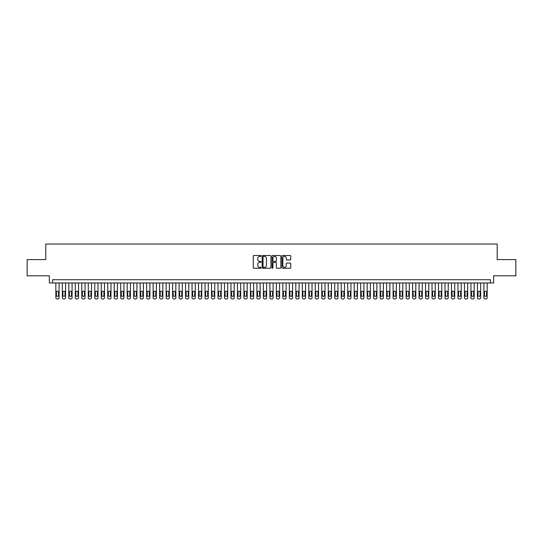 <?xml version="1.0" encoding="UTF-8"?>
<svg xmlns="http://www.w3.org/2000/svg" width="543" height="543" viewBox="0 0 543 543"><rect width="100%" height="100%" fill="white"/><g stroke="black" fill="none" stroke-linecap="round" stroke-linejoin="round"><path stroke-width="0.81" d="M261.122 255.95A0.448 0.448 0 0 0 260.681 255.502L253.914 255.502A0.638 0.638 0 0 0 253.276 256.14L253.276 267.597A0.638 0.638 0 0 0 253.914 268.235L260.681 268.235A0.448 0.448 0 0 0 261.122 267.787A0.448 0.448 0 0 0 260.681 267.346L259.805 267.346A2.036 2.036 0 0 1 257.762 265.31L257.762 264.353A2.036 2.036 0 0 1 259.805 262.317L260.681 262.317A0.448 0.448 0 0 0 261.122 261.869A0.448 0.448 0 0 0 260.681 261.421L259.805 261.421A2.036 2.036 0 0 1 257.762 259.384L257.762 258.434A2.036 2.036 0 0 1 259.805 256.391L260.681 256.391A0.448 0.448 0 0 0 261.122 255.95M290.105 259.988A0.638 0.638 0 0 0 290.743 259.357L290.743 256.14A0.638 0.638 0 0 0 290.105 255.502L282.591 255.502A0.638 0.638 0 0 0 281.96 256.14L281.96 267.597A0.638 0.638 0 0 0 282.591 268.235L290.105 268.235A0.638 0.638 0 0 0 290.743 267.597L290.743 263.715A0.638 0.638 0 0 0 290.105 263.077L286.887 263.077A0.638 0.638 0 0 0 286.256 263.715L286.256 265.642A1.704 1.704 0 0 1 284.552 267.346A1.704 1.704 0 0 1 282.849 265.642L282.849 258.095A1.704 1.704 0 0 1 284.552 256.391A1.704 1.704 0 0 1 286.256 258.095L286.256 259.357A0.638 0.638 0 0 0 286.887 259.988L290.105 259.988M490.397 282.951L493.635 282.951L493.635 275.81L515.85 275.81L515.85 259.602L497.205 259.602L497.205 244.031L45.795 244.031L45.795 259.602L27.15 259.602L27.15 275.81L49.365 275.81L49.365 282.951L490.397 282.951L490.397 279.706L52.603 279.706L52.603 282.951M270.943 256.14A0.638 0.638 0 0 0 270.305 255.502L262.792 255.502A0.638 0.638 0 0 0 262.16 256.14L262.16 267.597A0.638 0.638 0 0 0 262.792 268.235L270.305 268.235A0.638 0.638 0 0 0 270.943 267.597L270.943 256.14M272.695 255.502L280.208 255.502A0.638 0.638 0 0 1 280.84 256.14L280.84 267.597A0.638 0.638 0 0 1 280.208 268.235L276.991 268.235A0.638 0.638 0 0 1 276.353 267.597L276.353 262.948A0.638 0.638 0 0 0 275.715 262.317L273.584 262.317A0.638 0.638 0 0 0 272.946 262.948L272.946 267.787A0.448 0.448 0 0 1 272.505 268.235A0.448 0.448 0 0 1 272.057 267.787L272.057 256.14A0.638 0.638 0 0 1 272.695 255.502M263.498 256.391A0.448 0.448 0 0 0 263.05 256.839L263.05 266.898A0.448 0.448 0 0 0 263.498 267.346L264.421 267.346A2.036 2.036 0 0 0 266.457 265.31L266.457 258.434A2.036 2.036 0 0 0 264.421 256.391L263.498 256.391M276.353 258.129A1.704 1.704 0 0 0 274.649 256.425A1.704 1.704 0 0 0 272.946 258.129L272.946 260.789A0.638 0.638 0 0 0 273.584 261.421L275.715 261.421A0.638 0.638 0 0 0 276.353 260.789L276.353 258.129M59.092 282.951L59.092 297.673A1.296 1.296 90.6 0 1 57.796 298.969L57.144 298.969A1.296 1.296 90.6 0 1 55.848 297.673L55.848 282.951M58.508 295.338L58.508 292.222A1.038 1.038 90.6 0 0 57.47 291.184A1.038 1.038 90.6 0 0 56.431 292.222L56.431 295.338A1.038 1.038 90.6 0 0 57.47 296.369A1.038 1.038 90.6 0 0 58.508 295.338M65.581 282.951L65.581 297.673A1.296 1.296 90.6 0 1 64.278 298.969L63.633 298.969A1.296 1.296 90.6 0 1 62.336 297.673L62.336 282.951M64.997 295.338L64.997 292.222A1.038 1.038 90.6 0 0 63.959 291.184A1.038 1.038 90.6 0 0 62.92 292.222L62.92 295.338A1.038 1.038 90.6 0 0 63.959 296.369A1.038 1.038 90.6 0 0 64.997 295.338M72.063 282.951L72.063 297.673A1.296 1.296 90.6 0 1 70.766 298.969L70.115 298.969A1.296 1.296 90.6 0 1 68.818 297.673L68.818 282.951M71.479 295.338L71.479 292.222A1.038 1.038 90.6 0 0 70.441 291.184A1.038 1.038 90.6 0 0 69.402 292.222L69.402 295.338A1.038 1.038 90.6 0 0 70.441 296.369A1.038 1.038 90.6 0 0 71.479 295.338M78.552 282.951L78.552 297.673A1.296 1.296 90.6 0 1 77.255 298.969L76.604 298.969A1.296 1.296 90.6 0 1 75.307 297.673L75.307 282.951M77.968 295.338L77.968 292.222A1.038 1.038 90.6 0 0 76.93 291.184A1.038 1.038 90.6 0 0 75.891 292.222L75.891 295.338A1.038 1.038 90.6 0 0 76.93 296.369A1.038 1.038 90.6 0 0 77.968 295.338M85.034 282.951L85.034 297.673A1.296 1.296 90.6 0 1 83.737 298.969L83.093 298.969A1.296 1.296 90.6 0 1 81.789 297.673L81.789 282.951M84.45 295.338L84.45 292.222A1.038 1.038 90.6 0 0 83.412 291.184A1.038 1.038 90.6 0 0 82.373 292.222L82.373 295.338A1.038 1.038 90.6 0 0 83.412 296.369A1.038 1.038 90.6 0 0 84.45 295.338M91.523 282.951L91.523 297.673A1.296 1.296 90.6 0 1 90.226 298.969L89.575 298.969A1.296 1.296 90.6 0 1 88.278 297.673L88.278 282.951M90.939 295.338L90.939 292.222A1.038 1.038 90.6 0 0 89.9 291.184A1.038 1.038 90.6 0 0 88.862 292.222L88.862 295.338A1.038 1.038 90.6 0 0 89.9 296.369A1.038 1.038 90.6 0 0 90.939 295.338M98.005 282.951L98.005 297.673A1.296 1.296 90.6 0 1 96.708 298.969L96.063 298.969A1.296 1.296 90.6 0 1 94.767 297.673L94.767 282.951M97.421 295.338L97.421 292.222A1.038 1.038 90.6 0 0 96.382 291.184A1.038 1.038 90.6 0 0 95.351 292.222L95.351 295.338A1.038 1.038 90.6 0 0 96.382 296.369A1.038 1.038 90.6 0 0 97.421 295.338M104.494 282.951L104.494 297.673A1.296 1.296 90.6 0 1 103.197 298.969L102.546 298.969A1.296 1.296 90.6 0 1 101.249 297.673L101.249 282.951M103.91 295.338L103.91 292.222A1.038 1.038 90.6 0 0 102.871 291.184A1.038 1.038 90.6 0 0 101.833 292.222L101.833 295.338A1.038 1.038 90.6 0 0 102.871 296.369A1.038 1.038 90.6 0 0 103.91 295.338M110.976 282.951L110.976 297.673A1.296 1.296 90.6 0 1 109.679 298.969L109.034 298.969A1.296 1.296 90.6 0 1 107.738 297.673L107.738 282.951M110.392 295.338L110.392 292.222A1.038 1.038 90.6 0 0 109.353 291.184A1.038 1.038 90.6 0 0 108.322 292.222L108.322 295.338A1.038 1.038 90.6 0 0 109.353 296.369A1.038 1.038 90.6 0 0 110.392 295.338M117.464 282.951L117.464 297.673A1.296 1.296 90.6 0 1 116.168 298.969L115.516 298.969A1.296 1.296 90.6 0 1 114.22 297.673L114.22 282.951M116.881 295.338L116.881 292.222A1.038 1.038 90.6 0 0 115.842 291.184A1.038 1.038 90.6 0 0 114.804 292.222L114.804 295.338A1.038 1.038 90.6 0 0 115.842 296.369A1.038 1.038 90.6 0 0 116.881 295.338M123.947 282.951L123.947 297.673A1.296 1.296 90.6 0 1 122.65 298.969L122.005 298.969A1.296 1.296 90.6 0 1 120.709 297.673L120.709 282.951M123.363 295.338L123.363 292.222A1.038 1.038 90.6 0 0 122.331 291.184A1.038 1.038 90.6 0 0 121.293 292.222L121.293 295.338A1.038 1.038 90.6 0 0 122.331 296.369A1.038 1.038 90.6 0 0 123.363 295.338M130.435 282.951L130.435 297.673A1.296 1.296 90.6 0 1 129.139 298.969L128.487 298.969A1.296 1.296 90.6 0 1 127.191 297.673L127.191 282.951M129.852 295.338L129.852 292.222A1.038 1.038 90.6 0 0 128.813 291.184A1.038 1.038 90.6 0 0 127.775 292.222L127.775 295.338A1.038 1.038 90.6 0 0 128.813 296.369A1.038 1.038 90.6 0 0 129.852 295.338M136.924 282.951L136.924 297.673A1.296 1.296 90.6 0 1 135.621 298.969L134.976 298.969A1.296 1.296 90.6 0 1 133.68 297.673L133.68 282.951M136.341 295.338L136.341 292.222A1.038 1.038 90.6 0 0 135.302 291.184A1.038 1.038 90.6 0 0 134.264 292.222L134.264 295.338A1.038 1.038 90.6 0 0 135.302 296.369A1.038 1.038 90.6 0 0 136.341 295.338M143.406 282.951L143.406 297.673A1.296 1.296 90.6 0 1 142.11 298.969L141.458 298.969A1.296 1.296 90.6 0 1 140.162 297.673L140.162 282.951M142.823 295.338L142.823 292.222A1.038 1.038 90.6 0 0 141.784 291.184A1.038 1.038 90.6 0 0 140.746 292.222L140.746 295.338A1.038 1.038 90.6 0 0 141.784 296.369A1.038 1.038 90.6 0 0 142.823 295.338M149.895 282.951L149.895 297.673A1.296 1.296 90.6 0 1 148.599 298.969L147.947 298.969A1.296 1.296 90.6 0 1 146.651 297.673L146.651 282.951M149.311 295.338L149.311 292.222A1.038 1.038 90.6 0 0 148.273 291.184A1.038 1.038 90.6 0 0 147.234 292.222L147.234 295.338A1.038 1.038 90.6 0 0 148.273 296.369A1.038 1.038 90.6 0 0 149.311 295.338M156.377 282.951L156.377 297.673A1.296 1.296 90.6 0 1 155.081 298.969L154.429 298.969A1.296 1.296 90.6 0 1 153.133 297.673L153.133 282.951M155.793 295.338L155.793 292.222A1.038 1.038 90.6 0 0 154.755 291.184A1.038 1.038 90.6 0 0 153.717 292.222L153.717 295.338A1.038 1.038 90.6 0 0 154.755 296.369A1.038 1.038 90.6 0 0 155.793 295.338M162.866 282.951L162.866 297.673A1.296 1.296 90.6 0 1 161.57 298.969L160.918 298.969A1.296 1.296 90.6 0 1 159.622 297.673L159.622 282.951M162.282 295.338L162.282 292.222A1.038 1.038 90.6 0 0 161.244 291.184A1.038 1.038 90.6 0 0 160.205 292.222L160.205 295.338A1.038 1.038 90.6 0 0 161.244 296.369A1.038 1.038 90.6 0 0 162.282 295.338M169.348 282.951L169.348 297.673A1.296 1.296 90.6 0 1 168.052 298.969L167.407 298.969A1.296 1.296 90.6 0 1 166.104 297.673L166.104 282.951M168.764 295.338L168.764 292.222A1.038 1.038 90.6 0 0 167.726 291.184A1.038 1.038 90.6 0 0 166.687 292.222L166.687 295.338A1.038 1.038 90.6 0 0 167.726 296.369A1.038 1.038 90.6 0 0 168.764 295.338M175.837 282.951L175.837 297.673A1.296 1.296 90.6 0 1 174.541 298.969L173.889 298.969A1.296 1.296 90.6 0 1 172.593 297.673L172.593 282.951M175.253 295.338L175.253 292.222A1.038 1.038 90.6 0 0 174.215 291.184A1.038 1.038 90.6 0 0 173.176 292.222L173.176 295.338A1.038 1.038 90.6 0 0 174.215 296.369A1.038 1.038 90.6 0 0 175.253 295.338M182.319 282.951L182.319 297.673A1.296 1.296 90.6 0 1 181.023 298.969L180.378 298.969A1.296 1.296 90.6 0 1 179.081 297.673L179.081 282.951M181.735 295.338L181.735 292.222A1.038 1.038 90.6 0 0 180.697 291.184A1.038 1.038 90.6 0 0 179.665 292.222L179.665 295.338A1.038 1.038 90.6 0 0 180.697 296.369A1.038 1.038 90.6 0 0 181.735 295.338M188.808 282.951L188.808 297.673A1.296 1.296 90.6 0 1 187.511 298.969L186.86 298.969A1.296 1.296 90.6 0 1 185.563 297.673L185.563 282.951M188.224 295.338L188.224 292.222A1.038 1.038 90.6 0 0 187.186 291.184A1.038 1.038 90.6 0 0 186.147 292.222L186.147 295.338A1.038 1.038 90.6 0 0 187.186 296.369A1.038 1.038 90.6 0 0 188.224 295.338M195.29 282.951L195.29 297.673A1.296 1.296 90.6 0 1 193.994 298.969L193.349 298.969A1.296 1.296 90.6 0 1 192.052 297.673L192.052 282.951M194.706 295.338L194.706 292.222A1.038 1.038 90.6 0 0 193.675 291.184A1.038 1.038 90.6 0 0 192.636 292.222L192.636 295.338A1.038 1.038 90.6 0 0 193.675 296.369A1.038 1.038 90.6 0 0 194.706 295.338M201.779 282.951L201.779 297.673A1.296 1.296 90.6 0 1 200.482 298.969L199.831 298.969A1.296 1.296 90.6 0 1 198.534 297.673L198.534 282.951M201.195 295.338L201.195 292.222A1.038 1.038 90.6 0 0 200.157 291.184A1.038 1.038 90.6 0 0 199.118 292.222L199.118 295.338A1.038 1.038 90.6 0 0 200.157 296.369A1.038 1.038 90.6 0 0 201.195 295.338M208.261 282.951L208.261 297.673A1.296 1.296 90.6 0 1 206.964 298.969L206.32 298.969A1.296 1.296 90.6 0 1 205.023 297.673L205.023 282.951M207.677 295.338L207.677 292.222A1.038 1.038 90.6 0 0 206.645 291.184A1.038 1.038 90.6 0 0 205.607 292.222L205.607 295.338A1.038 1.038 90.6 0 0 206.645 296.369A1.038 1.038 90.6 0 0 207.677 295.338M214.75 282.951L214.75 297.673A1.296 1.296 90.6 0 1 213.453 298.969L212.802 298.969A1.296 1.296 90.6 0 1 211.505 297.673L211.505 282.951M214.166 295.338L214.166 292.222A1.038 1.038 90.6 0 0 213.127 291.184A1.038 1.038 90.6 0 0 212.089 292.222L212.089 295.338A1.038 1.038 90.6 0 0 213.127 296.369A1.038 1.038 90.6 0 0 214.166 295.338M221.239 282.951L221.239 297.673A1.296 1.296 90.6 0 1 219.935 298.969L219.291 298.969A1.296 1.296 90.6 0 1 217.994 297.673L217.994 282.951M220.655 295.338L220.655 292.222A1.038 1.038 90.6 0 0 219.616 291.184A1.038 1.038 90.6 0 0 218.578 292.222L218.578 295.338A1.038 1.038 90.6 0 0 219.616 296.369A1.038 1.038 90.6 0 0 220.655 295.338M227.721 282.951L227.721 297.673A1.296 1.296 90.6 0 1 226.424 298.969L225.773 298.969A1.296 1.296 90.6 0 1 224.476 297.673L224.476 282.951M227.137 295.338L227.137 292.222A1.038 1.038 90.6 0 0 226.098 291.184A1.038 1.038 90.6 0 0 225.06 292.222L225.06 295.338A1.038 1.038 90.6 0 0 226.098 296.369A1.038 1.038 90.6 0 0 227.137 295.338M234.209 282.951L234.209 297.673A1.296 1.296 90.6 0 1 232.913 298.969L232.261 298.969A1.296 1.296 90.6 0 1 230.965 297.673L230.965 282.951M233.626 295.338L233.626 292.222A1.038 1.038 90.6 0 0 232.587 291.184A1.038 1.038 90.6 0 0 231.549 292.222L231.549 295.338A1.038 1.038 90.6 0 0 232.587 296.369A1.038 1.038 90.6 0 0 233.626 295.338M240.692 282.951L240.692 297.673A1.296 1.296 90.6 0 1 239.395 298.969L238.75 298.969A1.296 1.296 90.6 0 1 237.447 297.673L237.447 282.951M240.108 295.338L240.108 292.222A1.038 1.038 90.6 0 0 239.069 291.184A1.038 1.038 90.6 0 0 238.031 292.222L238.031 295.338A1.038 1.038 90.6 0 0 239.069 296.369A1.038 1.038 90.6 0 0 240.108 295.338M247.18 282.951L247.18 297.673A1.296 1.296 90.6 0 1 245.884 298.969L245.232 298.969A1.296 1.296 90.6 0 1 243.936 297.673L243.936 282.951M246.597 295.338L246.597 292.222A1.038 1.038 90.6 0 0 245.558 291.184A1.038 1.038 90.6 0 0 244.52 292.222L244.52 295.338A1.038 1.038 90.6 0 0 245.558 296.369A1.038 1.038 90.6 0 0 246.597 295.338M253.662 282.951L253.662 297.673A1.296 1.296 90.6 0 1 252.366 298.969L251.721 298.969A1.296 1.296 90.6 0 1 250.418 297.673L250.418 282.951M253.079 295.338L253.079 292.222A1.038 1.038 90.6 0 0 252.04 291.184A1.038 1.038 90.6 0 0 251.002 292.222L251.002 295.338A1.038 1.038 90.6 0 0 252.04 296.369A1.038 1.038 90.6 0 0 253.079 295.338M260.151 282.951L260.151 297.673A1.296 1.296 90.6 0 1 258.855 298.969L258.203 298.969A1.296 1.296 90.6 0 1 256.907 297.673L256.907 282.951M259.568 295.338L259.568 292.222A1.038 1.038 90.6 0 0 258.529 291.184A1.038 1.038 90.6 0 0 257.491 292.222L257.491 295.338A1.038 1.038 90.6 0 0 258.529 296.369A1.038 1.038 90.6 0 0 259.568 295.338M266.633 282.951L266.633 297.673A1.296 1.296 90.6 0 1 265.337 298.969L264.692 298.969A1.296 1.296 90.6 0 1 263.396 297.673L263.396 282.951M266.05 295.338L266.05 292.222A1.038 1.038 90.6 0 0 265.011 291.184A1.038 1.038 90.6 0 0 263.979 292.222L263.979 295.338A1.038 1.038 90.6 0 0 265.011 296.369A1.038 1.038 90.6 0 0 266.05 295.338M273.122 282.951L273.122 297.673A1.296 1.296 90.6 0 1 271.826 298.969L271.174 298.969A1.296 1.296 90.6 0 1 269.878 297.673L269.878 282.951M272.538 295.338L272.538 292.222A1.038 1.038 90.6 0 0 271.5 291.184A1.038 1.038 90.6 0 0 270.462 292.222L270.462 295.338A1.038 1.038 90.6 0 0 271.5 296.369A1.038 1.038 90.6 0 0 272.538 295.338M279.604 282.951L279.604 297.673A1.296 1.296 90.6 0 1 278.308 298.969L277.663 298.969A1.296 1.296 90.6 0 1 276.367 297.673L276.367 282.951M279.021 295.338L279.021 292.222A1.038 1.038 90.6 0 0 277.989 291.184A1.038 1.038 90.6 0 0 276.95 292.222L276.95 295.338A1.038 1.038 90.6 0 0 277.989 296.369A1.038 1.038 90.6 0 0 279.021 295.338M286.093 282.951L286.093 297.673A1.296 1.296 90.6 0 1 284.797 298.969L284.145 298.969A1.296 1.296 90.6 0 1 282.849 297.673L282.849 282.951M285.509 295.338L285.509 292.222A1.038 1.038 90.6 0 0 284.471 291.184A1.038 1.038 90.6 0 0 283.432 292.222L283.432 295.338A1.038 1.038 90.6 0 0 284.471 296.369A1.038 1.038 90.6 0 0 285.509 295.338M292.582 282.951L292.582 297.673A1.296 1.296 90.6 0 1 291.279 298.969L290.634 298.969A1.296 1.296 90.6 0 1 289.338 297.673L289.338 282.951M291.998 295.338L291.998 292.222A1.038 1.038 90.6 0 0 290.96 291.184A1.038 1.038 90.6 0 0 289.921 292.222L289.921 295.338A1.038 1.038 90.6 0 0 290.96 296.369A1.038 1.038 90.6 0 0 291.998 295.338M299.064 282.951L299.064 297.673A1.296 1.296 90.6 0 1 297.768 298.969L297.116 298.969A1.296 1.296 90.6 0 1 295.82 297.673L295.82 282.951M298.48 295.338L298.48 292.222A1.038 1.038 90.6 0 0 297.442 291.184A1.038 1.038 90.6 0 0 296.403 292.222L296.403 295.338A1.038 1.038 90.6 0 0 297.442 296.369A1.038 1.038 90.6 0 0 298.48 295.338M305.553 282.951L305.553 297.673A1.296 1.296 90.6 0 1 304.25 298.969L303.605 298.969A1.296 1.296 90.6 0 1 302.308 297.673L302.308 282.951M304.969 295.338L304.969 292.222A1.038 1.038 90.6 0 0 303.931 291.184A1.038 1.038 90.6 0 0 302.892 292.222L302.892 295.338A1.038 1.038 90.6 0 0 303.931 296.369A1.038 1.038 90.6 0 0 304.969 295.338M312.035 282.951L312.035 297.673A1.296 1.296 90.6 0 1 310.739 298.969L310.087 298.969A1.296 1.296 90.6 0 1 308.791 297.673L308.791 282.951M311.451 295.338L311.451 292.222A1.038 1.038 90.6 0 0 310.413 291.184A1.038 1.038 90.6 0 0 309.374 292.222L309.374 295.338A1.038 1.038 90.6 0 0 310.413 296.369A1.038 1.038 90.6 0 0 311.451 295.338M318.524 282.951L318.524 297.673A1.296 1.296 90.6 0 1 317.227 298.969L316.576 298.969A1.296 1.296 90.6 0 1 315.279 297.673L315.279 282.951M317.94 295.338L317.94 292.222A1.038 1.038 90.6 0 0 316.902 291.184A1.038 1.038 90.6 0 0 315.863 292.222L315.863 295.338A1.038 1.038 90.6 0 0 316.902 296.369A1.038 1.038 90.6 0 0 317.94 295.338M325.006 282.951L325.006 297.673A1.296 1.296 90.6 0 1 323.709 298.969L323.065 298.969A1.296 1.296 90.6 0 1 321.761 297.673L321.761 282.951M324.422 295.338L324.422 292.222A1.038 1.038 90.6 0 0 323.384 291.184A1.038 1.038 90.6 0 0 322.345 292.222L322.345 295.338A1.038 1.038 90.6 0 0 323.384 296.369A1.038 1.038 90.6 0 0 324.422 295.338M331.495 282.951L331.495 297.673A1.296 1.296 90.6 0 1 330.198 298.969L329.547 298.969A1.296 1.296 90.6 0 1 328.25 297.673L328.25 282.951M330.911 295.338L330.911 292.222A1.038 1.038 90.6 0 0 329.873 291.184A1.038 1.038 90.6 0 0 328.834 292.222L328.834 295.338A1.038 1.038 90.6 0 0 329.873 296.369A1.038 1.038 90.6 0 0 330.911 295.338M337.977 282.951L337.977 297.673A1.296 1.296 90.6 0 1 336.68 298.969L336.036 298.969A1.296 1.296 90.6 0 1 334.739 297.673L334.739 282.951M337.393 295.338L337.393 292.222A1.038 1.038 90.6 0 0 336.355 291.184A1.038 1.038 90.6 0 0 335.323 292.222L335.323 295.338A1.038 1.038 90.6 0 0 336.355 296.369A1.038 1.038 90.6 0 0 337.393 295.338M344.466 282.951L344.466 297.673A1.296 1.296 90.6 0 1 343.169 298.969L342.518 298.969A1.296 1.296 90.6 0 1 341.221 297.673L341.221 282.951M343.882 295.338L343.882 292.222A1.038 1.038 90.6 0 0 342.843 291.184A1.038 1.038 90.6 0 0 341.805 292.222L341.805 295.338A1.038 1.038 90.6 0 0 342.843 296.369A1.038 1.038 90.6 0 0 343.882 295.338M350.948 282.951L350.948 297.673A1.296 1.296 90.6 0 1 349.651 298.969L349.006 298.969A1.296 1.296 90.6 0 1 347.71 297.673L347.71 282.951M350.364 295.338L350.364 292.222A1.038 1.038 90.6 0 0 349.325 291.184A1.038 1.038 90.6 0 0 348.294 292.222L348.294 295.338A1.038 1.038 90.6 0 0 349.325 296.369A1.038 1.038 90.6 0 0 350.364 295.338M357.437 282.951L357.437 297.673A1.296 1.296 90.6 0 1 356.14 298.969L355.489 298.969A1.296 1.296 90.6 0 1 354.192 297.673L354.192 282.951M356.853 295.338L356.853 292.222A1.038 1.038 90.6 0 0 355.814 291.184A1.038 1.038 90.6 0 0 354.776 292.222L354.776 295.338A1.038 1.038 90.6 0 0 355.814 296.369A1.038 1.038 90.6 0 0 356.853 295.338M363.919 282.951L363.919 297.673A1.296 1.296 90.6 0 1 362.622 298.969L361.977 298.969A1.296 1.296 90.6 0 1 360.681 297.673L360.681 282.951M363.335 295.338L363.335 292.222A1.038 1.038 90.6 0 0 362.303 291.184A1.038 1.038 90.6 0 0 361.265 292.222L361.265 295.338A1.038 1.038 90.6 0 0 362.303 296.369A1.038 1.038 90.6 0 0 363.335 295.338M370.407 282.951L370.407 297.673A1.296 1.296 90.6 0 1 369.111 298.969L368.459 298.969A1.296 1.296 90.6 0 1 367.163 297.673L367.163 282.951M369.824 295.338L369.824 292.222A1.038 1.038 90.6 0 0 368.785 291.184A1.038 1.038 90.6 0 0 367.747 292.222L367.747 295.338A1.038 1.038 90.6 0 0 368.785 296.369A1.038 1.038 90.6 0 0 369.824 295.338M376.896 282.951L376.896 297.673A1.296 1.296 90.6 0 1 375.593 298.969L374.948 298.969A1.296 1.296 90.6 0 1 373.652 297.673L373.652 282.951M376.313 295.338L376.313 292.222A1.038 1.038 90.6 0 0 375.274 291.184A1.038 1.038 90.6 0 0 374.236 292.222L374.236 295.338A1.038 1.038 90.6 0 0 375.274 296.369A1.038 1.038 90.6 0 0 376.313 295.338M383.378 282.951L383.378 297.673A1.296 1.296 90.6 0 1 382.082 298.969L381.43 298.969A1.296 1.296 90.6 0 1 380.134 297.673L380.134 282.951M382.795 295.338L382.795 292.222A1.038 1.038 90.6 0 0 381.756 291.184A1.038 1.038 90.6 0 0 380.718 292.222L380.718 295.338A1.038 1.038 90.6 0 0 381.756 296.369A1.038 1.038 90.6 0 0 382.795 295.338M389.867 282.951L389.867 297.673A1.296 1.296 90.6 0 1 388.571 298.969L387.919 298.969A1.296 1.296 90.6 0 1 386.623 297.673L386.623 282.951M389.283 295.338L389.283 292.222A1.038 1.038 90.6 0 0 388.245 291.184A1.038 1.038 90.6 0 0 387.207 292.222L387.207 295.338A1.038 1.038 90.6 0 0 388.245 296.369A1.038 1.038 90.6 0 0 389.283 295.338M396.349 282.951L396.349 297.673A1.296 1.296 90.6 0 1 395.053 298.969L394.401 298.969A1.296 1.296 90.6 0 1 393.105 297.673L393.105 282.951M395.766 295.338L395.766 292.222A1.038 1.038 90.6 0 0 394.727 291.184A1.038 1.038 90.6 0 0 393.689 292.222L393.689 295.338A1.038 1.038 90.6 0 0 394.727 296.369A1.038 1.038 90.6 0 0 395.766 295.338M402.838 282.951L402.838 297.673A1.296 1.296 90.6 0 1 401.542 298.969L400.89 298.969A1.296 1.296 90.6 0 1 399.594 297.673L399.594 282.951M402.254 295.338L402.254 292.222A1.038 1.038 90.6 0 0 401.216 291.184A1.038 1.038 90.6 0 0 400.177 292.222L400.177 295.338A1.038 1.038 90.6 0 0 401.216 296.369A1.038 1.038 90.6 0 0 402.254 295.338M409.32 282.951L409.32 297.673A1.296 1.296 90.6 0 1 408.024 298.969L407.379 298.969A1.296 1.296 90.6 0 1 406.076 297.673L406.076 282.951M408.736 295.338L408.736 292.222A1.038 1.038 90.6 0 0 407.698 291.184A1.038 1.038 90.6 0 0 406.659 292.222L406.659 295.338A1.038 1.038 90.6 0 0 407.698 296.369A1.038 1.038 90.6 0 0 408.736 295.338M415.809 282.951L415.809 297.673A1.296 1.296 90.6 0 1 414.513 298.969L413.861 298.969A1.296 1.296 90.6 0 1 412.565 297.673L412.565 282.951M415.225 295.338L415.225 292.222A1.038 1.038 90.6 0 0 414.187 291.184A1.038 1.038 90.6 0 0 413.148 292.222L413.148 295.338A1.038 1.038 90.6 0 0 414.187 296.369A1.038 1.038 90.6 0 0 415.225 295.338M422.291 282.951L422.291 297.673A1.296 1.296 90.6 0 1 420.995 298.969L420.35 298.969A1.296 1.296 90.6 0 1 419.053 297.673L419.053 282.951M421.707 295.338L421.707 292.222A1.038 1.038 90.6 0 0 420.669 291.184A1.038 1.038 90.6 0 0 419.637 292.222L419.637 295.338A1.038 1.038 90.6 0 0 420.669 296.369A1.038 1.038 90.6 0 0 421.707 295.338M428.78 282.951L428.78 297.673A1.296 1.296 90.6 0 1 427.484 298.969L426.832 298.969A1.296 1.296 90.6 0 1 425.536 297.673L425.536 282.951M428.196 295.338L428.196 292.222A1.038 1.038 90.6 0 0 427.158 291.184A1.038 1.038 90.6 0 0 426.119 292.222L426.119 295.338A1.038 1.038 90.6 0 0 427.158 296.369A1.038 1.038 90.6 0 0 428.196 295.338M435.262 282.951L435.262 297.673A1.296 1.296 90.6 0 1 433.966 298.969L433.321 298.969A1.296 1.296 90.6 0 1 432.024 297.673L432.024 282.951M434.678 295.338L434.678 292.222A1.038 1.038 90.6 0 0 433.647 291.184A1.038 1.038 90.6 0 0 432.608 292.222L432.608 295.338A1.038 1.038 90.6 0 0 433.647 296.369A1.038 1.038 90.6 0 0 434.678 295.338M441.751 282.951L441.751 297.673A1.296 1.296 90.6 0 1 440.454 298.969L439.803 298.969A1.296 1.296 90.6 0 1 438.506 297.673L438.506 282.951M441.167 295.338L441.167 292.222A1.038 1.038 90.6 0 0 440.129 291.184A1.038 1.038 90.6 0 0 439.09 292.222L439.09 295.338A1.038 1.038 90.6 0 0 440.129 296.369A1.038 1.038 90.6 0 0 441.167 295.338M448.233 282.951L448.233 297.673A1.296 1.296 90.6 0 1 446.937 298.969L446.292 298.969A1.296 1.296 90.6 0 1 444.995 297.673L444.995 282.951M447.649 295.338L447.649 292.222A1.038 1.038 90.6 0 0 446.617 291.184A1.038 1.038 90.6 0 0 445.579 292.222L445.579 295.338A1.038 1.038 90.6 0 0 446.617 296.369A1.038 1.038 90.6 0 0 447.649 295.338M454.722 282.951L454.722 297.673A1.296 1.296 90.6 0 1 453.425 298.969L452.774 298.969A1.296 1.296 90.6 0 1 451.477 297.673L451.477 282.951M454.138 295.338L454.138 292.222A1.038 1.038 90.6 0 0 453.1 291.184A1.038 1.038 90.6 0 0 452.061 292.222L452.061 295.338A1.038 1.038 90.6 0 0 453.1 296.369A1.038 1.038 90.6 0 0 454.138 295.338M461.211 282.951L461.211 297.673A1.296 1.296 90.6 0 1 459.907 298.969L459.263 298.969A1.296 1.296 90.6 0 1 457.966 297.673L457.966 282.951M460.627 295.338L460.627 292.222A1.038 1.038 90.6 0 0 459.588 291.184A1.038 1.038 90.6 0 0 458.55 292.222L458.55 295.338A1.038 1.038 90.6 0 0 459.588 296.369A1.038 1.038 90.6 0 0 460.627 295.338M467.693 282.951L467.693 297.673A1.296 1.296 90.6 0 1 466.396 298.969L465.745 298.969A1.296 1.296 90.6 0 1 464.448 297.673L464.448 282.951M467.109 295.338L467.109 292.222A1.038 1.038 90.6 0 0 466.07 291.184A1.038 1.038 90.6 0 0 465.032 292.222L465.032 295.338A1.038 1.038 90.6 0 0 466.07 296.369A1.038 1.038 90.6 0 0 467.109 295.338M474.182 282.951L474.182 297.673A1.296 1.296 90.6 0 1 472.885 298.969L472.234 298.969A1.296 1.296 90.6 0 1 470.937 297.673L470.937 282.951M473.598 295.338L473.598 292.222A1.038 1.038 90.6 0 0 472.559 291.184A1.038 1.038 90.6 0 0 471.521 292.222L471.521 295.338A1.038 1.038 90.6 0 0 472.559 296.369A1.038 1.038 90.6 0 0 473.598 295.338M480.664 282.951L480.664 297.673A1.296 1.296 90.6 0 1 479.367 298.969L478.722 298.969A1.296 1.296 90.6 0 1 477.419 297.673L477.419 282.951M480.08 295.338L480.08 292.222A1.038 1.038 90.6 0 0 479.041 291.184A1.038 1.038 90.6 0 0 478.003 292.222L478.003 295.338A1.038 1.038 90.6 0 0 479.041 296.369A1.038 1.038 90.6 0 0 480.08 295.338M487.152 282.951L487.152 297.673A1.296 1.296 90.6 0 1 485.856 298.969L485.204 298.969A1.296 1.296 90.6 0 1 483.908 297.673L483.908 282.951M486.569 295.338L486.569 292.222A1.038 1.038 90.6 0 0 485.53 291.184A1.038 1.038 90.6 0 0 484.492 292.222L484.492 295.338A1.038 1.038 90.6 0 0 485.53 296.369A1.038 1.038 90.6 0 0 486.569 295.338"/></g></svg>
